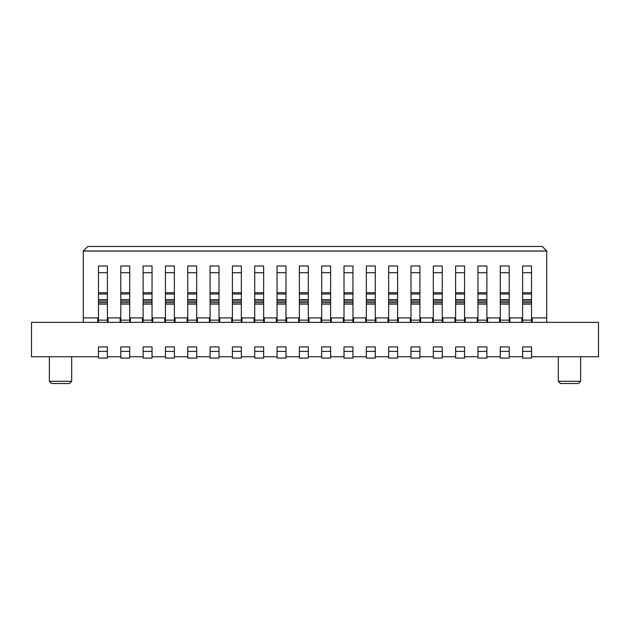 <?xml version="1.0" encoding="UTF-8"?>
<svg xmlns="http://www.w3.org/2000/svg" width="630" height="630" viewBox="0 0 630 630"><rect width="100%" height="100%" fill="white"/><g stroke="black" fill="none" stroke-linecap="round" stroke-linejoin="round"><path stroke-width="0.94" d="M578.411 383.528L580.639 381.3L558.322 381.3L560.55 383.528L578.411 383.528L560.55 383.528L558.322 381.3L558.322 356.745L558.322 381.3L580.639 381.3L578.411 383.528L580.639 381.308L580.639 356.745L580.639 381.308L578.411 383.528M598.5 322.363L598.5 356.745L531.531 356.745L598.5 356.745L598.5 322.363L31.5 322.363L31.5 356.745L31.5 322.363L598.5 322.363M276.381 322.363L276.381 317.898L264.324 317.898L264.324 322.363L264.324 317.898L276.381 317.898L276.381 322.363M532.2 317.898L532.2 322.363L532.2 317.898L546.714 317.898L532.2 317.898M546.714 322.363L546.714 317.898L546.714 322.363M83.223 251L87.751 246.472L83.286 251L546.714 251L542.249 246.472L87.751 246.472L542.249 246.472L546.777 251M298.707 322.363L298.707 317.898L286.65 317.898L286.65 322.363L286.65 317.898L298.707 317.898L298.707 322.363M321.024 322.363L321.024 317.898L308.976 317.898L308.976 322.363L308.976 317.898L321.024 317.898L321.024 322.363M343.35 322.363L343.35 317.898L331.293 317.898L331.293 322.363L331.293 317.898L343.35 317.898L343.35 322.363M365.676 322.363L365.676 317.898L353.619 317.898L353.619 322.363L353.619 317.898L365.676 317.898L365.676 322.363M387.993 322.363L387.993 317.898L375.945 317.898L375.945 322.363L375.945 317.898L387.993 317.898L387.993 322.363M410.319 322.363L410.319 317.898L398.262 317.898L398.262 322.363L398.262 317.898L410.319 317.898L410.319 322.363M432.645 322.363L432.645 317.898L420.588 317.898L420.588 322.363L420.588 317.898L432.645 317.898L432.645 322.363M454.962 322.363L454.962 317.898L442.914 317.898L442.914 322.363L442.914 317.898L454.962 317.898L454.962 322.363M477.288 322.363L477.288 317.898L465.231 317.898L465.231 322.363L465.231 317.898L477.288 317.898L477.288 322.363M499.614 322.363L499.614 317.898L487.557 317.898L487.557 322.363L487.557 317.898L499.614 317.898L499.614 322.363M521.931 322.363L521.931 317.898L509.875 317.898L509.875 322.363L509.875 317.898L521.931 317.898L521.931 322.363M242.007 317.898L242.007 322.363L242.007 317.898L254.055 317.898L242.007 317.898M254.055 322.363L254.055 317.898L254.055 322.363M219.681 317.898L219.681 322.363L219.681 317.898L231.738 317.898L219.681 317.898M231.738 322.363L231.738 317.898L231.738 322.363M197.355 317.898L197.355 322.363L197.355 317.898L209.412 317.898L197.355 317.898M209.412 322.363L209.412 317.898L209.412 322.363M175.038 317.898L175.038 322.363L175.038 317.898L187.086 317.898L175.038 317.898M187.086 322.363L187.086 317.898L187.086 322.363M152.712 317.898L152.712 322.363L152.712 317.898L164.769 317.898L152.712 317.898M164.769 322.363L164.769 317.898L164.769 322.363M130.386 317.898L130.386 322.363L130.386 317.898L142.443 317.898L130.386 317.898M142.443 322.363L142.443 317.898L142.443 322.363M108.069 317.898L108.069 322.363L108.069 317.898L120.125 317.898L108.069 317.898M120.125 322.363L120.125 317.898L120.125 322.363M97.8 322.363L97.8 317.898L83.286 317.898L83.286 322.363L83.286 251.071L83.286 317.898L97.8 317.898L97.8 322.363M49.361 381.3L49.361 356.745L49.361 381.3L71.678 381.3L71.678 356.745L71.678 381.3L69.45 383.528L71.678 381.3L49.361 381.3L51.589 383.528L49.361 381.3M51.589 383.528L69.45 383.528L51.589 383.528M546.714 251.071L546.714 317.898L546.714 251.071L83.286 251.071M522.601 356.745L509.205 356.745L522.601 356.745M500.283 356.745L486.888 356.745L500.283 356.745M477.957 356.745L464.562 356.745L477.957 356.745M455.632 356.745L442.236 356.745L455.632 356.745M433.314 356.745L419.919 356.745L433.314 356.745M410.988 356.745L397.593 356.745L410.988 356.745M388.663 356.745L375.275 356.745L388.663 356.745M366.345 356.745L352.95 356.745L366.345 356.745M344.019 356.745L330.624 356.745L344.019 356.745M321.694 356.745L308.306 356.745L321.694 356.745M299.376 356.745L285.981 356.745L299.376 356.745M277.05 356.745L263.655 356.745L277.05 356.745M254.725 356.745L241.337 356.745L254.725 356.745M232.407 356.745L219.012 356.745L232.407 356.745M210.081 356.745L196.686 356.745L210.081 356.745M187.764 356.745L174.368 356.745L187.764 356.745M165.438 356.745L152.043 356.745L165.438 356.745M143.112 356.745L129.717 356.745L143.112 356.745M120.795 356.745L107.399 356.745L120.795 356.745M98.469 356.745L31.5 356.745L98.469 356.745M254.725 265.994L263.655 265.994L263.655 322.371L263.655 320.142L254.725 320.142L254.725 265.994L254.725 272.719L263.655 272.719L263.655 265.994M277.05 265.994L285.981 265.994L285.981 322.371L285.981 320.142L277.05 320.142L277.05 265.994L277.05 272.719L285.981 272.719L285.981 265.994M299.376 265.994L308.306 265.994L308.306 322.371L308.306 320.142L299.376 320.142L299.376 265.994L299.376 272.719L308.306 272.719L308.306 265.994M321.694 265.994L330.624 265.994L330.624 322.371L330.624 320.142L321.694 320.142L321.694 265.994L321.694 272.719L330.624 272.719L330.624 265.994M344.019 265.994L352.95 265.994L352.95 322.371L352.95 320.142L344.019 320.142L344.019 265.994L344.019 272.719L352.95 272.719L352.95 265.994M366.345 265.994L375.275 265.994L375.275 322.371L375.275 320.142L366.345 320.142L366.345 265.994L366.345 272.719L375.275 272.719L375.275 265.994M388.663 265.994L397.593 265.994L397.593 322.371L397.593 320.142L388.663 320.142L388.663 265.994L388.663 272.719L397.593 272.719L397.593 265.994M410.988 265.994L419.919 265.994L419.919 322.371L419.919 320.142L410.988 320.142L410.988 265.994L410.988 272.719L419.919 272.719L419.919 265.994M433.314 265.994L442.236 265.994L442.236 322.371L442.236 320.142L433.314 320.142L433.314 265.994L433.314 272.719L442.236 272.719L442.236 265.994M455.632 265.994L464.562 265.994L464.562 322.371L464.562 320.142L455.632 320.142L455.632 265.994L455.632 272.719L464.562 272.719L464.562 265.994M477.957 265.994L486.888 265.994L486.888 322.371L486.888 320.142L477.957 320.142L477.957 265.994L477.957 272.719L486.888 272.719L486.888 265.994M500.283 265.994L509.205 265.994L509.205 322.371L509.205 320.142L500.283 320.142L500.283 265.994L500.283 272.719L509.205 272.719L509.205 265.994M522.601 265.994L531.531 265.994L531.531 322.371L531.531 320.142L522.601 320.142L522.601 265.994L522.601 272.719L531.531 272.719L531.531 265.994M98.469 265.994L107.399 265.994L107.399 322.371L107.399 320.142L98.469 320.142L98.469 265.994L98.469 272.719L107.399 272.719L107.399 265.994M120.795 265.994L129.717 265.994L129.717 322.371L129.717 320.142L120.795 320.142L120.795 265.994L120.795 272.719L129.717 272.719L129.717 265.994M143.112 265.994L152.043 265.994L152.043 322.371L152.043 320.142L143.112 320.142L143.112 265.994L143.112 272.719L152.043 272.719L152.043 265.994M165.438 265.994L174.368 265.994L174.368 322.371L174.368 320.142L165.438 320.142L165.438 265.994L165.438 272.719L174.368 272.719L174.368 265.994M187.764 265.994L196.686 265.994L196.686 322.371L196.686 320.142L187.764 320.142L187.764 265.994L187.764 272.719L196.686 272.719L196.686 265.994M210.081 265.994L219.012 265.994L219.012 322.371L219.012 320.142L210.081 320.142L210.081 265.994L210.081 272.719L219.012 272.719L219.012 265.994M232.407 265.994L241.337 265.994L241.337 322.371L241.337 320.142L232.407 320.142L232.407 265.994L232.407 272.719L241.337 272.719L241.337 265.994M531.531 351.382L531.531 358.084L531.531 351.382L522.601 351.382L522.601 346.917L531.531 346.917L531.531 351.382L531.531 346.917L522.601 346.917L522.601 358.084L522.601 351.382L531.531 351.382M509.205 351.382L509.205 358.084L509.205 351.382L500.283 351.382L500.283 346.917L509.205 346.917L509.205 351.382L509.205 346.917L500.283 346.917L500.283 358.084L500.283 351.382L509.205 351.382M486.888 351.382L486.888 358.084L486.888 351.382L477.957 351.382L477.957 346.917L486.888 346.917L486.888 351.382L486.888 346.917L477.957 346.917L477.957 358.084L477.957 351.382L486.888 351.382M464.562 351.382L464.562 358.084L464.562 351.382L455.632 351.382L455.632 346.917L464.562 346.917L464.562 351.382L464.562 346.917L455.632 346.917L455.632 358.084L455.632 351.382L464.562 351.382M442.236 351.382L442.236 358.084L442.236 351.382L433.314 351.382L433.314 346.917L442.236 346.917L442.236 351.382L442.236 346.917L433.314 346.917L433.314 358.084L433.314 351.382L442.236 351.382M419.919 351.382L419.919 358.084L419.919 351.382L410.988 351.382L410.988 346.917L419.919 346.917L419.919 351.382L419.919 346.917L410.988 346.917L410.988 358.084L410.988 351.382L419.919 351.382M397.593 351.382L397.593 358.084L397.593 351.382L388.663 351.382L388.663 346.917L397.593 346.917L397.593 351.382L397.593 346.917L388.663 346.917L388.663 358.084L388.663 351.382L397.593 351.382M375.275 351.382L375.275 358.084L375.275 351.382L366.345 351.382L366.345 346.917L375.275 346.917L375.275 351.382L375.275 346.917L366.345 346.917L366.345 358.084L366.345 351.382L375.275 351.382M352.95 351.382L352.95 358.084L352.95 351.382L344.019 351.382L344.019 346.917L352.95 346.917L352.95 351.382L352.95 346.917L344.019 346.917L344.019 358.084L344.019 351.382L352.95 351.382M330.624 351.382L330.624 358.084L330.624 351.382L321.694 351.382L321.694 346.917L330.624 346.917L330.624 351.382L330.624 346.917L321.694 346.917L321.694 358.084L321.694 351.382L330.624 351.382M308.306 351.382L308.306 358.084L308.306 351.382L299.376 351.382L299.376 346.917L308.306 346.917L308.306 351.382L308.306 346.917L299.376 346.917L299.376 358.084L299.376 351.382L308.306 351.382M285.981 351.382L285.981 358.084L285.981 351.382L277.05 351.382L277.05 346.917L285.981 346.917L285.981 351.382L285.981 346.917L277.05 346.917L277.05 358.084L277.05 351.382L285.981 351.382M263.655 351.382L263.655 358.084L263.655 351.382L254.725 351.382L254.725 346.917L263.655 346.917L263.655 351.382L263.655 346.917L254.725 346.917L254.725 358.084L254.725 351.382L263.655 351.382M241.337 351.382L241.337 358.084L241.337 351.382L232.407 351.382L232.407 346.917L241.337 346.917L241.337 351.382L241.337 346.917L232.407 346.917L232.407 358.084L232.407 351.382L241.337 351.382M219.012 351.382L219.012 358.084L219.012 351.382L210.081 351.382L210.081 346.917L219.012 346.917L219.012 351.382L219.012 346.917L210.081 346.917L210.081 358.084L210.081 351.382L219.012 351.382M196.686 351.382L196.686 358.084L196.686 351.382L187.764 351.382L187.764 346.917L196.686 346.917L196.686 351.382L196.686 346.917L187.764 346.917L187.764 358.084L187.764 351.382L196.686 351.382M174.368 351.382L174.368 358.084L174.368 351.382L165.438 351.382L165.438 346.917L174.368 346.917L174.368 351.382L174.368 346.917L165.438 346.917L165.438 358.084L165.438 351.382L174.368 351.382M152.043 351.382L152.043 358.084L152.043 351.382L143.112 351.382L143.112 346.917L152.043 346.917L152.043 351.382L152.043 346.917L143.112 346.917L143.112 358.084L143.112 351.382L152.043 351.382M129.717 351.382L129.717 358.084L129.717 351.382L120.795 351.382L120.795 346.917L129.717 346.917L129.717 351.382L129.717 346.917L120.795 346.917L120.795 358.084L120.795 351.382L129.717 351.382M107.399 351.382L107.399 358.084L107.399 351.382L98.469 351.382L98.469 346.917L107.399 346.917L107.399 351.382L107.399 346.917L98.469 346.917L98.469 358.084L98.469 351.382L107.399 351.382M522.601 358.084L531.531 358.084L522.601 358.084M500.283 358.084L509.205 358.084L500.283 358.084M477.957 358.084L486.888 358.084L477.957 358.084M455.632 358.084L464.562 358.084L455.632 358.084M433.314 358.084L442.236 358.084L433.314 358.084M410.988 358.084L419.919 358.084L410.988 358.084M388.663 358.084L397.593 358.084L388.663 358.084M366.345 358.084L375.275 358.084L366.345 358.084M344.019 358.084L352.95 358.084L344.019 358.084M321.694 358.084L330.624 358.084L321.694 358.084M299.376 358.084L308.306 358.084L299.376 358.084M277.05 358.084L285.981 358.084L277.05 358.084M254.725 358.084L263.655 358.084L254.725 358.084M232.407 358.084L241.337 358.084L232.407 358.084M210.081 358.084L219.012 358.084L210.081 358.084M187.764 358.084L196.686 358.084L187.764 358.084M165.438 358.084L174.368 358.084L165.438 358.084M143.112 358.084L152.043 358.084L143.112 358.084M120.795 358.084L129.717 358.084L120.795 358.084M98.469 358.084L107.399 358.084L98.469 358.084M98.469 322.371L98.469 320.142L98.469 322.371M120.795 322.371L120.795 320.142L120.795 322.371M143.112 322.371L143.112 320.142L143.112 322.371M165.438 322.371L165.438 320.142L165.438 322.371M187.764 322.371L187.764 320.142L187.764 322.371M210.081 322.371L210.081 320.142L210.081 322.371M232.407 322.371L232.407 320.142L232.407 322.371M254.725 322.371L254.725 320.142L254.725 322.371M277.05 322.371L277.05 320.142L277.05 322.371M299.376 322.371L299.376 320.142L299.376 322.371M321.694 322.371L321.694 320.142L321.694 322.371M344.019 322.371L344.019 320.142L344.019 322.371M366.345 322.371L366.345 320.142L366.345 322.371M388.663 322.371L388.663 320.142L388.663 322.371M410.988 322.371L410.988 320.142L410.988 322.371M433.314 322.371L433.314 320.142L433.314 322.371M455.632 322.371L455.632 320.142L455.632 322.371M477.957 322.371L477.957 320.142L477.957 322.371M500.283 322.371L500.283 320.142L500.283 322.371M522.601 322.371L522.601 320.142L522.601 322.371M107.399 320.142L107.399 304.109L98.469 304.109L98.469 320.142L107.399 320.142M107.399 304.109L107.399 302.62L98.469 302.62L98.469 304.109L107.399 304.109M107.399 302.62L107.399 301.069L98.469 301.069L98.469 302.62L107.399 302.62M98.469 299.652L98.469 301.069L107.399 301.069L107.399 299.652L98.469 299.652L107.399 299.652L107.399 293.997L98.469 293.997L98.469 299.652M98.469 292.745L98.469 293.997L107.399 293.997L107.399 292.745L98.469 292.745L107.399 292.745L107.399 272.719L98.469 272.719L98.469 292.745M129.717 320.142L129.717 304.109L120.795 304.109L120.795 320.142L129.717 320.142M129.717 304.109L129.717 302.62L120.795 302.62L120.795 304.109L129.717 304.109M129.717 302.62L129.717 301.069L120.795 301.069L120.795 302.62L129.717 302.62M120.795 299.652L120.795 301.069L129.717 301.069L129.717 299.652L120.795 299.652L129.717 299.652L129.717 293.997L120.795 293.997L120.795 299.652M120.795 292.745L120.795 293.997L129.717 293.997L129.717 292.745L120.795 292.745L129.717 292.745L129.717 272.719L120.795 272.719L120.795 292.745M152.043 320.142L152.043 304.109L143.112 304.109L143.112 320.142L152.043 320.142M152.043 304.109L152.043 302.62L143.112 302.62L143.112 304.109L152.043 304.109M152.043 302.62L152.043 301.069L143.112 301.069L143.112 302.62L152.043 302.62M143.112 299.652L143.112 301.069L152.043 301.069L152.043 299.652L143.112 299.652L152.043 299.652L152.043 293.997L143.112 293.997L143.112 299.652M143.112 292.745L143.112 293.997L152.043 293.997L152.043 292.745L143.112 292.745L152.043 292.745L152.043 272.719L143.112 272.719L143.112 292.745M174.368 320.142L174.368 304.109L165.438 304.109L165.438 320.142L174.368 320.142M174.368 304.109L174.368 302.62L165.438 302.62L165.438 304.109L174.368 304.109M174.368 302.62L174.368 301.069L165.438 301.069L165.438 302.62L174.368 302.62M165.438 299.652L165.438 301.069L174.368 301.069L174.368 299.652L165.438 299.652L174.368 299.652L174.368 293.997L165.438 293.997L165.438 299.652M165.438 292.745L165.438 293.997L174.368 293.997L174.368 292.745L165.438 292.745L174.368 292.745L174.368 272.719L165.438 272.719L165.438 292.745M196.686 320.142L196.686 304.109L187.764 304.109L187.764 320.142L196.686 320.142M196.686 304.109L196.686 302.62L187.764 302.62L187.764 304.109L196.686 304.109M196.686 302.62L196.686 301.069L187.764 301.069L187.764 302.62L196.686 302.62M187.764 299.652L187.764 301.069L196.686 301.069L196.686 299.652L187.764 299.652L196.686 299.652L196.686 293.997L187.764 293.997L187.764 299.652M187.764 292.745L187.764 293.997L196.686 293.997L196.686 292.745L187.764 292.745L196.686 292.745L196.686 272.719L187.764 272.719L187.764 292.745M219.012 320.142L219.012 304.109L210.081 304.109L210.081 320.142L219.012 320.142M219.012 304.109L219.012 302.62L210.081 302.62L210.081 304.109L219.012 304.109M219.012 302.62L219.012 301.069L210.081 301.069L210.081 302.62L219.012 302.62M210.081 299.652L210.081 301.069L219.012 301.069L219.012 299.652L210.081 299.652L219.012 299.652L219.012 293.997L210.081 293.997L210.081 299.652M210.081 292.745L210.081 293.997L219.012 293.997L219.012 292.745L210.081 292.745L219.012 292.745L219.012 272.719L210.081 272.719L210.081 292.745M241.337 320.142L241.337 304.109L232.407 304.109L232.407 320.142L241.337 320.142M241.337 304.109L241.337 302.62L232.407 302.62L232.407 304.109L241.337 304.109M241.337 302.62L241.337 301.069L232.407 301.069L232.407 302.62L241.337 302.62M232.407 299.652L232.407 301.069L241.337 301.069L241.337 299.652L232.407 299.652L241.337 299.652L241.337 293.997L232.407 293.997L232.407 299.652M232.407 292.745L232.407 293.997L241.337 293.997L241.337 292.745L232.407 292.745L241.337 292.745L241.337 272.719L232.407 272.719L232.407 292.745M263.655 320.142L263.655 304.109L254.725 304.109L254.725 320.142L263.655 320.142M263.655 304.109L263.655 302.62L254.725 302.62L254.725 304.109L263.655 304.109M263.655 302.62L263.655 301.069L254.725 301.069L254.725 302.62L263.655 302.62M254.725 299.652L254.725 301.069L263.655 301.069L263.655 299.652L254.725 299.652L263.655 299.652L263.655 293.997L254.725 293.997L254.725 299.652M254.725 292.745L254.725 293.997L263.655 293.997L263.655 292.745L254.725 292.745L263.655 292.745L263.655 272.719L254.725 272.719L254.725 292.745M285.981 320.142L285.981 304.109L277.05 304.109L277.05 320.142L285.981 320.142M285.981 304.109L285.981 302.62L277.05 302.62L277.05 304.109L285.981 304.109M285.981 302.62L285.981 301.069L277.05 301.069L277.05 302.62L285.981 302.62M277.05 299.652L277.05 301.069L285.981 301.069L285.981 299.652L277.05 299.652L285.981 299.652L285.981 293.997L277.05 293.997L277.05 299.652M277.05 292.745L277.05 293.997L285.981 293.997L285.981 292.745L277.05 292.745L285.981 292.745L285.981 272.719L277.05 272.719L277.05 292.745M308.306 320.142L308.306 304.109L299.376 304.109L299.376 320.142L308.306 320.142M308.306 304.109L308.306 302.62L299.376 302.62L299.376 304.109L308.306 304.109M308.306 302.62L308.306 301.069L299.376 301.069L299.376 302.62L308.306 302.62M299.376 299.652L299.376 301.069L308.306 301.069L308.306 299.652L299.376 299.652L308.306 299.652L308.306 293.997L299.376 293.997L299.376 299.652M299.376 292.745L299.376 293.997L308.306 293.997L308.306 292.745L299.376 292.745L308.306 292.745L308.306 272.719L299.376 272.719L299.376 292.745M330.624 320.142L330.624 304.109L321.694 304.109L321.694 320.142L330.624 320.142M330.624 304.109L330.624 302.62L321.694 302.62L321.694 304.109L330.624 304.109M330.624 302.62L330.624 301.069L321.694 301.069L321.694 302.62L330.624 302.62M321.694 299.652L321.694 301.069L330.624 301.069L330.624 299.652L321.694 299.652L330.624 299.652L330.624 293.997L321.694 293.997L321.694 299.652M321.694 292.745L321.694 293.997L330.624 293.997L330.624 292.745L321.694 292.745L330.624 292.745L330.624 272.719L321.694 272.719L321.694 292.745M352.95 320.142L352.95 304.109L344.019 304.109L344.019 320.142L352.95 320.142M352.95 304.109L352.95 302.62L344.019 302.62L344.019 304.109L352.95 304.109M352.95 302.62L352.95 301.069L344.019 301.069L344.019 302.62L352.95 302.62M344.019 299.652L344.019 301.069L352.95 301.069L352.95 299.652L344.019 299.652L352.95 299.652L352.95 293.997L344.019 293.997L344.019 299.652M344.019 292.745L344.019 293.997L352.95 293.997L352.95 292.745L344.019 292.745L352.95 292.745L352.95 272.719L344.019 272.719L344.019 292.745M375.275 320.142L375.275 304.109L366.345 304.109L366.345 320.142L375.275 320.142M375.275 304.109L375.275 302.62L366.345 302.62L366.345 304.109L375.275 304.109M375.275 302.62L375.275 301.069L366.345 301.069L366.345 302.62L375.275 302.62M366.345 299.652L366.345 301.069L375.275 301.069L375.275 299.652L366.345 299.652L375.275 299.652L375.275 293.997L366.345 293.997L366.345 299.652M366.345 292.745L366.345 293.997L375.275 293.997L375.275 292.745L366.345 292.745L375.275 292.745L375.275 272.719L366.345 272.719L366.345 292.745M397.593 320.142L397.593 304.109L388.663 304.109L388.663 320.142L397.593 320.142M397.593 304.109L397.593 302.62L388.663 302.62L388.663 304.109L397.593 304.109M397.593 302.62L397.593 301.069L388.663 301.069L388.663 302.62L397.593 302.62M388.663 299.652L388.663 301.069L397.593 301.069L397.593 299.652L388.663 299.652L397.593 299.652L397.593 293.997L388.663 293.997L388.663 299.652M388.663 292.745L388.663 293.997L397.593 293.997L397.593 292.745L388.663 292.745L397.593 292.745L397.593 272.719L388.663 272.719L388.663 292.745M419.919 320.142L419.919 304.109L410.988 304.109L410.988 320.142L419.919 320.142M419.919 304.109L419.919 302.62L410.988 302.62L410.988 304.109L419.919 304.109M419.919 302.62L419.919 301.069L410.988 301.069L410.988 302.62L419.919 302.62M410.988 299.652L410.988 301.069L419.919 301.069L419.919 299.652L410.988 299.652L419.919 299.652L419.919 293.997L410.988 293.997L410.988 299.652M410.988 292.745L410.988 293.997L419.919 293.997L419.919 292.745L410.988 292.745L419.919 292.745L419.919 272.719L410.988 272.719L410.988 292.745M442.236 320.142L442.236 304.109L433.314 304.109L433.314 320.142L442.236 320.142M442.236 304.109L442.236 302.62L433.314 302.62L433.314 304.109L442.236 304.109M442.236 302.62L442.236 301.069L433.314 301.069L433.314 302.62L442.236 302.62M433.314 299.652L433.314 301.069L442.236 301.069L442.236 299.652L433.314 299.652L442.236 299.652L442.236 293.997L433.314 293.997L433.314 299.652M433.314 292.745L433.314 293.997L442.236 293.997L442.236 292.745L433.314 292.745L442.236 292.745L442.236 272.719L433.314 272.719L433.314 292.745M464.562 320.142L464.562 304.109L455.632 304.109L455.632 320.142L464.562 320.142M464.562 304.109L464.562 302.62L455.632 302.62L455.632 304.109L464.562 304.109M464.562 302.62L464.562 301.069L455.632 301.069L455.632 302.62L464.562 302.62M455.632 299.652L455.632 301.069L464.562 301.069L464.562 299.652L455.632 299.652L464.562 299.652L464.562 293.997L455.632 293.997L455.632 299.652M455.632 292.745L455.632 293.997L464.562 293.997L464.562 292.745L455.632 292.745L464.562 292.745L464.562 272.719L455.632 272.719L455.632 292.745M486.888 320.142L486.888 304.109L477.957 304.109L477.957 320.142L486.888 320.142M486.888 304.109L486.888 302.62L477.957 302.62L477.957 304.109L486.888 304.109M486.888 302.62L486.888 301.069L477.957 301.069L477.957 302.62L486.888 302.62M477.957 299.652L477.957 301.069L486.888 301.069L486.888 299.652L477.957 299.652L486.888 299.652L486.888 293.997L477.957 293.997L477.957 299.652M477.957 292.745L477.957 293.997L486.888 293.997L486.888 292.745L477.957 292.745L486.888 292.745L486.888 272.719L477.957 272.719L477.957 292.745M509.205 320.142L509.205 304.109L500.283 304.109L500.283 320.142L509.205 320.142M509.205 304.109L509.205 302.62L500.283 302.62L500.283 304.109L509.205 304.109M509.205 302.62L509.205 301.069L500.283 301.069L500.283 302.62L509.205 302.62M500.283 299.652L500.283 301.069L509.205 301.069L509.205 299.652L500.283 299.652L509.205 299.652L509.205 293.997L500.283 293.997L500.283 299.652M500.283 292.745L500.283 293.997L509.205 293.997L509.205 292.745L500.283 292.745L509.205 292.745L509.205 272.719L500.283 272.719L500.283 292.745M531.531 320.142L531.531 304.109L522.601 304.109L522.601 320.142L531.531 320.142M531.531 304.109L531.531 302.62L522.601 302.62L522.601 304.109L531.531 304.109M531.531 302.62L531.531 301.069L522.601 301.069L522.601 302.62L531.531 302.62M522.601 299.652L522.601 301.069L531.531 301.069L531.531 299.652L522.601 299.652L531.531 299.652L531.531 293.997L522.601 293.997L522.601 299.652M522.601 292.745L522.601 293.997L531.531 293.997L531.531 292.745L522.601 292.745L531.531 292.745L531.531 272.719L522.601 272.719L522.601 292.745M69.45 383.528L71.678 381.3L69.45 383.528"/></g></svg>
